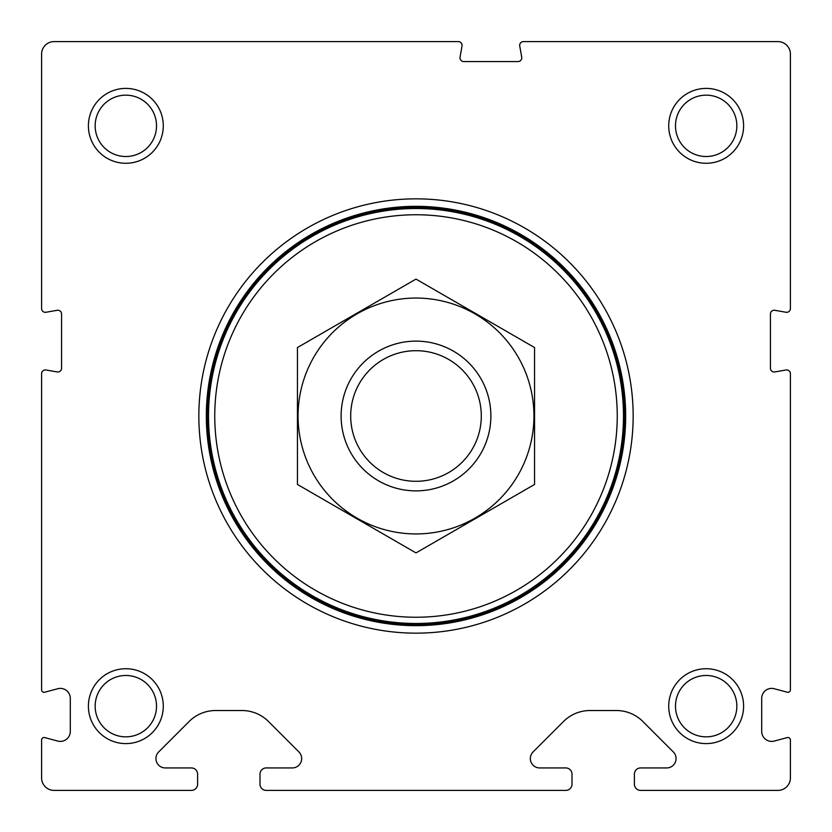 <?xml version="1.0" encoding="UTF-8"?>
<svg xmlns="http://www.w3.org/2000/svg" width="832" height="832" viewBox="0 0 832 832"><rect width="100%" height="100%" fill="white"/><g stroke="black" fill="none" stroke-linecap="round" stroke-linejoin="round"><path stroke-width="1.25" d="M266.24 790.4L565.76 790.4A6.24 6.24 0 0 0 572 784.16L572 774.176A6.24 6.24 0 0 0 565.76 767.936L539.687 767.936A9.36 9.36 0 0 1 533.062 751.962L563.534 721.49A37.44 37.44 0 0 1 590.002 710.528L616.398 710.528A37.44 37.44 0 0 1 642.866 721.49L673.338 751.962A9.36 9.36 0 0 1 666.713 767.936L640.64 767.936A6.24 6.24 0 0 0 634.4 774.176L634.4 784.16A6.24 6.24 0 0 0 640.64 790.4L777.92 790.4A12.48 12.48 0 0 0 790.4 777.92L790.4 739.991A2.496 2.496 0 0 0 787.259 737.578L774.259 741.062A9.984 9.984 0 0 1 761.696 731.411L761.696 698.381A9.984 9.984 0 0 1 774.259 688.73L787.259 692.214A2.496 2.496 0 0 0 790.4 689.801L790.4 373.662A3.744 3.744 0 0 0 786.001 369.98L774.831 371.946A3.744 3.744 0 0 1 770.432 368.264L770.432 313.976A3.744 3.744 0 0 1 774.831 310.294L786.001 312.26A3.744 3.744 0 0 0 790.4 308.578L790.4 54.08A12.48 12.48 0 0 0 777.92 41.6L523.422 41.6A3.744 3.744 0 0 0 519.74 45.999L521.706 57.169A3.744 3.744 0 0 1 518.024 61.568L463.736 61.568A3.744 3.744 0 0 1 460.054 57.169L462.02 45.999A3.744 3.744 0 0 0 458.338 41.6L54.08 41.6A12.48 12.48 0 0 0 41.6 54.08L41.6 308.578A3.744 3.744 0 0 0 45.999 312.26L57.169 310.294A3.744 3.744 0 0 1 61.568 313.976L61.568 368.264A3.744 3.744 0 0 1 57.169 371.946L45.999 369.98A3.744 3.744 0 0 0 41.6 373.662L41.6 689.801A2.496 2.496 0 0 0 44.741 692.214L57.741 688.73A9.984 9.984 0 0 1 70.304 698.381L70.304 731.411A9.984 9.984 0 0 1 57.741 741.062L44.741 737.578A2.496 2.496 0 0 0 41.6 739.991L41.6 777.92A12.48 12.48 0 0 0 54.08 790.4L191.36 790.4A6.24 6.24 0 0 0 197.6 784.16L197.6 774.176A6.24 6.24 0 0 0 191.36 767.936L165.287 767.936A9.36 9.36 0 0 1 158.662 751.962L189.134 721.49A37.44 37.44 0 0 1 215.602 710.528L241.998 710.528A37.44 37.44 0 0 1 268.466 721.49L298.938 751.962A9.36 9.36 0 0 1 292.313 767.936L266.24 767.936A6.24 6.24 0 0 0 260 774.176L260 784.16A6.24 6.24 0 0 0 266.24 790.4M198.848 416A217.152 217.152 0 0 1 524.576 227.937A217.152 217.152 0 0 1 524.576 604.063A217.152 217.152 0 0 1 198.848 416M88.4 706.16A37.44 37.44 0 0 1 144.56 673.733A37.44 37.44 0 0 1 144.56 738.587A37.44 37.44 0 0 1 88.4 706.16M88.4 125.84A37.44 37.44 0 0 1 144.56 93.413A37.44 37.44 0 0 1 144.56 158.267A37.44 37.44 0 0 1 88.4 125.84M668.72 706.16A37.44 37.44 0 0 1 724.88 673.733A37.44 37.44 0 0 1 724.88 738.587A37.44 37.44 0 0 1 668.72 706.16M668.72 125.84A37.44 37.44 0 0 1 724.88 93.413A37.44 37.44 0 0 1 724.88 158.267A37.44 37.44 0 0 1 668.72 125.84M675.48 125.84A30.68 30.68 0 0 1 721.5 99.268A30.68 30.68 0 0 1 721.5 152.412A30.68 30.68 0 0 1 675.48 125.84M675.48 706.16A30.68 30.68 0 0 1 721.5 679.588A30.68 30.68 0 0 1 721.5 732.732A30.68 30.68 0 0 1 675.48 706.16M95.16 125.84A30.68 30.68 0 0 1 141.18 99.268A30.68 30.68 0 0 1 141.18 152.412A30.68 30.68 0 0 1 95.16 125.84M95.16 706.16A30.68 30.68 0 0 1 141.18 679.588A30.68 30.68 0 0 1 141.18 732.732A30.68 30.68 0 0 1 95.16 706.16M206.336 416A209.664 209.664 0 0 1 520.832 234.426A209.664 209.664 0 0 1 520.832 597.574A209.664 209.664 0 0 1 206.336 416M350.688 416A65.312 65.312 0 0 1 448.656 359.445A65.312 65.312 0 0 1 448.656 472.555A65.312 65.312 0 0 1 350.688 416M341.12 416A74.88 74.88 0 0 1 453.44 351.156A74.88 74.88 0 0 1 453.44 480.844A74.88 74.88 0 0 1 341.12 416M214.76 416A201.24 201.24 0 0 1 516.62 241.717A201.24 201.24 0 0 1 516.62 590.283A201.24 201.24 0 0 1 214.76 416M208.52 416A207.48 207.48 0 0 1 519.74 236.319A207.48 207.48 0 0 1 519.74 595.681A207.48 207.48 0 0 1 208.52 416M207.272 416A208.728 208.728 0 0 1 520.364 235.238A208.728 208.728 0 0 1 520.364 596.762A208.728 208.728 0 0 1 207.272 416M297.44 347.547L297.44 484.453L416 552.906L534.56 484.453L534.56 347.547L416 279.094L297.44 347.547M416 533.936A117.936 117.936 0 0 0 518.138 357.032A117.936 117.936 0 0 0 313.862 357.032A117.936 117.936 0 0 0 416 533.936M206.804 416A209.196 209.196 0 0 1 520.593 234.832A209.196 209.196 0 0 1 520.593 597.168A209.196 209.196 0 0 1 206.804 416"/></g></svg>
